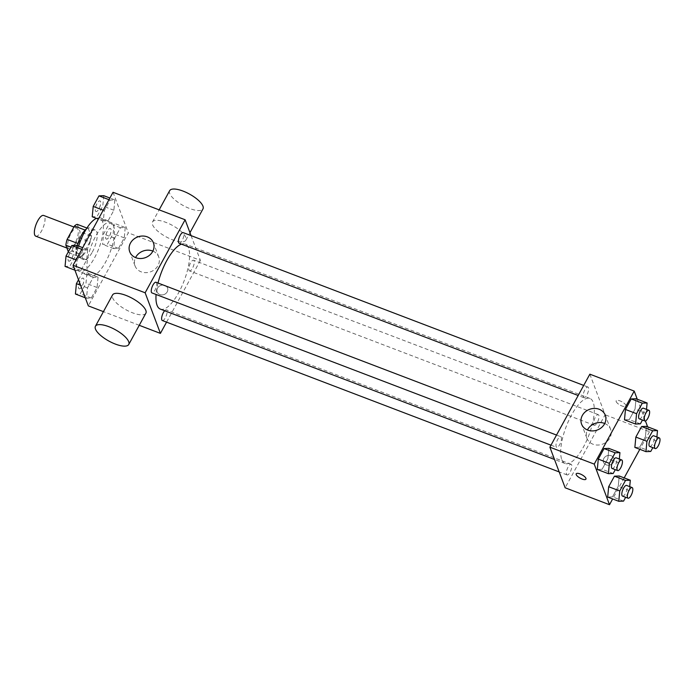 <?xml version="1.0" encoding="UTF-8"?>
<svg xmlns="http://www.w3.org/2000/svg" width="694" height="694" viewBox="0 0 694 694"><rect width="100%" height="100%" fill="white"/><g stroke="black" fill="none" stroke-linecap="round" stroke-linejoin="round"><path stroke-width="0.52" stroke-dasharray="3.47 2.6" d="M35.75 236.16A11.078 3.86 110.9 0 0 43.306 227.181A11.078 3.86 110.9 0 0 43.644 215.452M67.969 247.628A11.078 3.86 110.9 0 0 69.01 248.851A11.078 3.86 110.9 0 0 76.566 239.872A11.078 3.86 110.9 0 0 76.913 228.144A11.078 3.86 110.9 0 0 70.155 235.214A11.078 3.86 110.9 0 0 67.969 247.628M77.277 224.353L80.07 231.787A15.042 5.24 110.9 0 1 78.804 237.608L71.482 250.985A15.042 5.24 110.9 0 1 68.654 252.651L68.342 251.827M78.804 237.608L89.89 241.842L82.569 255.219L71.482 250.985M68.654 252.651L79.741 256.875L76.939 249.441L70.909 247.133M79.741 256.875A15.042 5.24 110.9 0 0 82.569 255.219M89.89 241.842A15.042 5.24 110.9 0 0 91.157 236.021L80.07 231.787M76.939 249.441A15.042 5.24 110.9 0 1 78.205 243.62L85.535 230.243A15.042 5.24 110.9 0 1 88.364 228.578L91.157 236.021M86.334 228.959A15.823 5.517 -69.1 0 1 89.691 227.944A15.823 5.517 -69.1 0 1 86.776 249.979A15.823 5.517 -69.1 0 1 78.413 257.517A15.823 5.517 -69.1 0 1 77.355 245.624M92.319 252.096A15.823 5.517 110.9 0 0 95.234 230.052A15.823 5.517 110.9 0 0 85.588 240.15A15.823 5.517 110.9 0 0 82.456 257.882A15.823 5.517 110.9 0 0 83.957 259.634A15.823 5.517 110.9 0 0 92.319 252.096M88.364 228.578L86.924 228.031M78.656 246.118A28.489 9.924 110.9 0 0 76.748 268.309A28.489 9.924 110.9 0 0 79.437 271.458A28.489 9.924 110.9 0 0 98.869 248.383A28.489 9.924 110.9 0 0 99.754 218.228A28.489 9.924 110.9 0 0 96.509 218.384M87.834 272.542A28.489 9.924 110.9 0 0 90.532 275.692A28.489 9.924 110.9 0 0 109.956 252.616A28.489 9.924 110.9 0 0 110.84 222.453A28.489 9.924 110.9 0 0 93.464 240.636A28.489 9.924 110.9 0 0 87.834 272.542M125.232 227.519L124.261 237.86L118.492 248.4L113.695 248.591L114.675 238.25L120.444 227.71L125.232 227.519L124.261 237.86L118.492 248.4L113.695 248.591L114.675 238.25L120.444 227.71L125.232 227.519L114.146 223.286L113.165 233.635L107.397 244.167L102.608 244.366L103.58 234.017L109.357 223.477L114.146 223.286M114.857 199.907L113.877 210.256L108.108 220.787L103.319 220.987L104.291 210.638L110.06 200.106L114.857 199.907L113.877 210.256L108.108 220.787L103.319 220.987L104.291 210.638L110.06 200.106L114.857 199.907L109.895 198.016M113.035 192.273L128.303 232.872L88.329 305.881M98.054 277.166L97.073 287.507L91.304 298.047L86.516 298.238L87.487 287.897L93.265 277.357L98.054 277.166L97.073 287.507L91.304 298.047L86.516 298.238L87.487 287.897L93.265 277.357L98.054 277.166L86.967 272.933L85.987 283.282L80.218 293.814L75.429 294.013M87.67 249.554L86.698 259.903L80.929 270.434L76.132 270.634L77.112 260.285L82.881 249.753L87.67 249.554L86.698 259.903L80.929 270.434L76.132 270.634L77.112 260.285L82.881 249.753L87.67 249.554L82.707 247.663M139.251 325.304L103.423 311.641M191.076 235.63L200.384 260.371L128.303 232.872M200.384 260.371L166.56 322.137M159.88 294.56A5.543 4.832 -20.6 0 0 165.918 293.441A5.543 4.832 -20.6 0 0 167.558 288.045A5.543 4.832 -20.6 0 0 160.678 285.477A5.543 4.832 -20.6 0 0 157.191 291.948A5.543 4.832 -20.6 0 0 159.88 294.56A5.543 4.832 -20.6 0 0 165.918 293.441A5.543 4.832 -20.6 0 0 167.558 288.045A5.543 4.832 -20.6 0 0 160.67 285.477A5.543 4.832 -20.6 0 0 157.191 291.948A5.543 4.832 -20.6 0 0 159.872 294.56M160.349 309.108A34.821 12.136 110.9 0 0 184.101 280.897A34.821 12.136 110.9 0 0 185.177 244.036A34.821 12.136 110.9 0 0 181.446 244.149M158.015 283.031A34.821 12.136 110.9 0 0 156.072 294.49M179.13 243.264A5.699 1.987 110.9 0 0 183.016 238.649A5.699 1.987 110.9 0 0 183.19 232.62M188.976 270.244A5.699 1.987 110.9 0 0 189.514 270.877A5.699 1.987 110.9 0 0 193.4 266.262A5.699 1.987 110.9 0 0 193.574 260.233A5.699 1.987 110.9 0 0 190.095 263.867A5.699 1.987 110.9 0 0 188.976 270.244M162.327 320.524A5.699 1.987 110.9 0 0 166.213 315.909A5.699 1.987 110.9 0 0 166.395 309.88A5.699 1.987 110.9 0 0 164.652 310.747M156.011 282.267A5.699 1.987 -69.1 0 1 156.549 282.9A5.699 1.987 -69.1 0 1 155.421 289.277A5.699 1.987 -69.1 0 1 151.951 292.911M152.55 224.735A18.99 6.524 -151.3 0 0 169.249 238.424A18.99 6.524 -151.3 0 0 185.845 240.202A18.99 6.524 -151.3 0 0 172.32 225.35A18.99 6.524 -151.3 0 0 152.524 221.959A18.99 6.524 -151.3 0 0 152.55 224.735M145.87 313.211A18.99 6.524 28.7 0 1 126.074 309.81A18.99 6.524 28.7 0 1 112.549 294.967M169.657 190.668A18.99 6.524 -151.3 0 0 169.683 193.444A18.99 6.524 -151.3 0 0 186.382 207.133A18.99 6.524 -151.3 0 0 202.978 208.911M152.871 251.098A12.665 11.043 159.4 0 1 158.726 256.954A12.665 11.043 159.4 0 1 154.97 269.281A12.665 11.043 159.4 0 1 141.168 271.84A12.665 11.043 159.4 0 1 135.026 265.871A12.665 11.043 159.4 0 1 135.573 257.595M561.793 459.662A34.821 12.136 110.9 0 0 565.09 463.514A34.821 12.136 110.9 0 0 588.833 435.312A34.821 12.136 110.9 0 0 589.909 398.451A34.821 12.136 110.9 0 0 568.681 420.668A34.821 12.136 110.9 0 0 561.793 459.662M561.29 437.307A5.699 1.987 -69.1 0 1 560.162 443.692A5.699 1.987 -69.1 0 1 556.692 447.326A5.699 1.987 -69.1 0 1 556.866 441.297A5.699 1.987 -69.1 0 1 560.752 436.682A5.699 1.987 -69.1 0 1 561.29 437.307M593.708 424.659A5.699 1.987 110.9 0 0 594.246 425.283A5.699 1.987 110.9 0 0 598.133 420.668A5.699 1.987 110.9 0 0 598.315 414.639A5.699 1.987 110.9 0 0 594.836 418.274A5.699 1.987 110.9 0 0 593.708 424.659M566.53 474.306A5.699 1.987 110.9 0 0 567.067 474.93A5.699 1.987 110.9 0 0 570.954 470.315A5.699 1.987 110.9 0 0 571.127 464.286A5.699 1.987 110.9 0 0 567.657 467.921A5.699 1.987 110.9 0 0 566.53 474.306M583.333 397.046A5.699 1.987 110.9 0 0 583.871 397.679A5.699 1.987 110.9 0 0 587.757 393.064A5.699 1.987 110.9 0 0 587.931 387.035A5.699 1.987 110.9 0 0 584.461 390.67A5.699 1.987 110.9 0 0 583.333 397.046M589.857 374.179L605.116 414.778L565.15 487.787M647.641 426.819L649.471 431.703L605.116 414.778M649.471 431.703L639.825 449.313M624.184 477.888L612.646 498.96M606.2 464.833A5.543 4.832 -20.6 0 0 612.238 463.713A5.543 4.832 -20.6 0 0 613.878 458.326A5.543 4.832 -20.6 0 0 606.998 455.75A5.543 4.832 -20.6 0 0 603.511 462.221A5.543 4.832 -20.6 0 0 606.2 464.833A5.543 4.832 -20.6 0 0 612.238 463.713A5.543 4.832 -20.6 0 0 613.878 458.318A5.543 4.832 -20.6 0 0 606.998 455.75A5.543 4.832 -20.6 0 0 603.511 462.221A5.543 4.832 -20.6 0 0 606.2 464.833M636.025 398.738L635.045 409.078L629.276 419.618L624.487 419.818L629.276 419.618L635.045 409.078L636.025 398.738M619.221 475.997L618.25 486.338L612.481 496.878L607.684 497.069L612.481 496.878L618.25 486.338L619.221 475.997M637.257 399.206L645.429 420.937M646.409 426.35L645.429 436.691L639.66 447.231L634.863 447.422L639.66 447.231L645.429 436.691L646.409 426.35M608.846 448.385L607.866 458.725L602.097 469.265L597.308 469.465L602.097 469.265L607.866 458.725L608.846 448.385M616.203 401.618A5.543 1.9 -151.3 0 0 621.069 405.608A5.543 1.9 -151.3 0 0 625.91 406.129A5.543 1.9 -151.3 0 0 621.963 401.8A5.543 1.9 -151.3 0 0 616.194 400.811A5.543 1.9 -151.3 0 0 616.203 401.618A5.543 1.9 -151.3 0 0 621.069 405.617A5.543 1.9 -151.3 0 0 625.91 406.129A5.543 1.9 -151.3 0 0 621.963 401.8A5.543 1.9 -151.3 0 0 616.185 400.811A5.543 1.9 -151.3 0 0 616.194 401.618M576.22 473.811L576.22 473.811A5.543 1.9 28.7 0 1 581.06 474.332A5.543 1.9 28.7 0 1 585.936 478.322A5.543 1.9 28.7 0 1 585.936 479.138L585.936 479.138M604.743 423.487A12.665 11.043 159.4 0 1 610.599 429.343A12.665 11.043 159.4 0 1 606.834 441.67A12.665 11.043 159.4 0 1 593.032 444.229A12.665 11.043 159.4 0 1 586.89 438.261A12.665 11.043 159.4 0 1 587.436 429.985M619.326 459.029L618.953 462.959L615.274 469.682M612.134 468.476A5.699 1.987 110.9 0 0 616.02 463.861A5.699 1.987 110.9 0 0 616.194 457.832M618.953 462.959L607.866 458.725M613.184 473.499L602.097 469.265M646.513 409.382L646.14 413.312L642.462 420.035M639.313 418.829A5.699 1.987 110.9 0 0 643.199 414.214A5.699 1.987 110.9 0 0 643.373 408.185M646.14 413.312L635.045 409.078M640.371 423.852L629.276 419.618M629.71 486.633L629.337 490.571L625.658 497.286M622.509 496.089A5.699 1.987 110.9 0 0 626.396 491.473A5.699 1.987 110.9 0 0 626.578 485.436M629.337 490.571L618.25 486.338M623.568 501.103L612.481 496.878M656.888 436.986L656.515 440.924L652.837 447.639M649.697 446.442A5.699 1.987 110.9 0 0 653.583 441.826A5.699 1.987 110.9 0 0 653.757 435.789M656.515 440.924L645.429 436.691M650.746 451.456L639.66 447.231M76.583 245.329L75.611 255.67L69.842 266.21L65.045 266.401M68.246 260.554A5.699 1.987 110.9 0 0 68.784 261.187A5.699 1.987 110.9 0 0 72.67 256.572A5.699 1.987 110.9 0 0 72.844 250.543A5.699 1.987 110.9 0 0 69.374 254.178A5.699 1.987 110.9 0 0 68.246 260.554M86.698 259.903L75.611 255.67M80.929 270.434L69.842 266.21M76.132 270.634L74.9 270.166M77.112 260.285L76.028 259.877M82.881 249.753L81.797 249.337M68.203 260.536A5.699 1.987 110.9 0 0 68.741 261.17A5.699 1.987 110.9 0 0 72.627 256.554A5.699 1.987 110.9 0 0 72.801 250.525A5.699 1.987 110.9 0 0 69.331 254.16A5.699 1.987 110.9 0 0 68.203 260.536M103.762 195.682L102.79 206.023L97.021 216.563L92.224 216.754M95.425 210.907A5.699 1.987 110.9 0 0 95.963 211.54A5.699 1.987 110.9 0 0 99.849 206.925A5.699 1.987 110.9 0 0 100.031 200.896A5.699 1.987 110.9 0 0 96.553 204.53A5.699 1.987 110.9 0 0 95.425 210.907M113.877 210.256L102.79 206.023M108.108 220.787L97.021 216.563M103.319 220.987L98.357 219.096M104.291 210.638L103.206 210.23M110.06 200.106L108.975 199.69M95.382 210.889A5.699 1.987 110.9 0 0 95.919 211.523A5.699 1.987 110.9 0 0 99.806 206.907A5.699 1.987 110.9 0 0 99.979 200.878A5.699 1.987 110.9 0 0 96.509 204.513A5.699 1.987 110.9 0 0 95.382 210.889M78.526 279.795L82.17 273.124L86.967 272.933M78.622 288.166A5.699 1.987 110.9 0 0 79.168 288.799A5.699 1.987 110.9 0 0 83.054 284.176A5.699 1.987 110.9 0 0 83.228 278.147A5.699 1.987 110.9 0 0 79.749 281.781A5.699 1.987 110.9 0 0 78.622 288.166M97.073 287.507L85.987 283.282M91.304 298.047L80.218 293.814M86.516 298.238L85.284 297.769M87.487 287.897L80.582 285.26M93.265 277.357L82.17 273.124M78.578 288.149A5.699 1.987 110.9 0 0 79.116 288.782A5.699 1.987 110.9 0 0 83.002 284.167A5.699 1.987 110.9 0 0 83.185 278.129A5.699 1.987 110.9 0 0 79.706 281.764A5.699 1.987 110.9 0 0 78.578 288.149M105.809 238.519A5.699 1.987 110.9 0 0 106.347 239.152A5.699 1.987 110.9 0 0 110.233 234.529A5.699 1.987 110.9 0 0 110.407 228.499A5.699 1.987 110.9 0 0 106.937 232.134A5.699 1.987 110.9 0 0 105.809 238.519M124.261 237.86L113.165 233.635M118.492 248.4L107.397 244.167M113.695 248.591L102.608 244.366M114.675 238.25L103.58 234.017M120.444 227.71L109.357 223.477M105.766 238.502A5.699 1.987 110.9 0 0 106.303 239.135A5.699 1.987 110.9 0 0 110.19 234.52A5.699 1.987 110.9 0 0 110.363 228.482A5.699 1.987 110.9 0 0 106.885 232.117A5.699 1.987 110.9 0 0 105.766 238.502M66.919 248.053L69.01 248.851M73.902 226.999L76.913 228.144M95.234 230.052L89.691 227.944M83.957 259.634L78.413 257.517M110.84 222.453L99.754 218.228M90.532 275.692L79.437 271.458M185.845 240.202L189.965 232.672M152.524 221.959L159.143 209.857M158.726 256.954L153.417 242.831M135.026 265.871L129.717 251.74M589.909 398.451L185.177 244.036M565.09 463.514L554.506 459.48M550.993 445.158L556.692 447.326M556.519 435.06L560.752 436.682M598.315 414.639L193.574 260.233M594.246 425.283L189.514 270.877M571.127 464.286L166.395 309.88M567.067 474.93L559.182 471.929M587.931 387.035L583.697 385.413M583.871 397.679L578.18 395.511M610.599 429.343L605.281 415.212M586.89 438.261L581.581 424.129"/><path stroke-width="1.04" d="M73.902 226.999L43.644 215.452A11.078 3.86 110.9 0 0 36.886 222.522A11.078 3.86 110.9 0 0 34.7 234.936A11.078 3.86 110.9 0 0 35.75 236.16L66.919 248.053M77.945 243.516L67.118 239.387L74.44 226.01A15.042 5.24 110.9 0 1 77.277 224.353L86.924 228.031M68.342 251.827L65.852 245.208A15.042 5.24 110.9 0 1 67.118 239.387M70.909 247.133L65.852 245.208M77.355 245.624A15.823 5.517 -69.1 0 1 86.334 228.959M85.119 230.078L74.44 226.01M96.509 218.384A28.489 9.924 110.9 0 0 78.656 246.118M103.423 311.641L88.329 305.881L73.07 265.282L113.035 192.273L185.116 219.764L191.076 235.63M166.56 322.137L160.409 333.38L139.251 325.304M156.072 294.49A34.821 12.136 110.9 0 0 157.061 305.256A34.821 12.136 110.9 0 0 160.349 309.108L554.506 459.48M181.446 244.149A34.821 12.136 110.9 0 0 158.015 283.031M160.409 333.38L145.141 292.781L185.116 219.764M583.697 385.413L183.19 232.62A5.699 1.987 110.9 0 0 179.72 236.255A5.699 1.987 110.9 0 0 178.592 242.64A5.699 1.987 110.9 0 0 179.13 243.264L578.18 395.511M164.652 310.747A5.699 1.987 110.9 0 0 161.789 319.891A5.699 1.987 110.9 0 0 162.327 320.524L559.182 471.929M550.993 445.158L151.951 292.911A5.699 1.987 -69.1 0 1 152.125 286.882A5.699 1.987 -69.1 0 1 156.011 282.267L556.519 435.06M145.141 292.781L73.07 265.282M135.859 257.708A12.665 11.043 159.4 0 1 129.717 251.74A12.665 11.043 159.4 0 1 137.681 236.949A12.665 11.043 159.4 0 1 153.417 242.831A12.665 11.043 159.4 0 1 149.661 255.158A12.665 11.043 159.4 0 1 135.859 257.708M95.425 326.258L112.549 294.967A18.99 6.524 28.7 0 1 129.145 296.746A18.99 6.524 28.7 0 1 145.844 310.435A18.99 6.524 28.7 0 1 145.87 313.211L128.737 344.502A18.99 6.524 28.7 0 1 108.949 341.101A18.99 6.524 28.7 0 1 95.425 326.258A18.99 6.524 28.7 0 1 112.012 328.036A18.99 6.524 28.7 0 1 128.711 341.726A18.99 6.524 28.7 0 1 128.737 344.502M189.965 232.672L202.978 208.911A18.99 6.524 -151.3 0 0 189.445 194.06A18.99 6.524 -151.3 0 0 169.657 190.668L159.143 209.857M135.573 257.595A12.665 11.043 159.4 0 1 152.871 251.098M612.646 498.96L609.506 504.712L565.15 487.787L549.882 447.188L589.857 374.179L634.212 391.095L637.257 399.206M639.825 449.313L624.184 477.888M642.462 420.035L640.371 423.852L635.574 424.043L624.487 419.818L625.459 409.469L631.236 398.929L636.025 398.738L647.112 402.971L646.513 409.382M625.658 497.286L623.568 501.103L618.77 501.302L607.684 497.069L608.664 486.728L614.433 476.188L619.221 475.997L630.317 480.222L629.71 486.633M645.429 420.937L647.641 426.819M609.506 504.712L594.238 464.113L634.212 391.095M652.837 447.639L650.746 451.456L645.958 451.655L634.863 447.422L635.843 437.081L641.612 426.541L646.409 426.35L657.496 430.575L656.888 436.986M615.274 469.682L613.184 473.499L608.395 473.69L597.308 469.465L598.28 459.116L604.049 448.576L608.846 448.385L619.933 452.618L619.326 459.029M594.238 464.113L549.882 447.188M587.723 430.098A12.665 11.043 159.4 0 1 581.581 424.129A12.665 11.043 159.4 0 1 589.544 409.339A12.665 11.043 159.4 0 1 605.281 415.212A12.665 11.043 159.4 0 1 601.524 427.547A12.665 11.043 159.4 0 1 587.723 430.098M585.927 478.331A5.543 1.9 28.7 0 1 585.936 479.138A5.543 1.9 28.7 0 1 580.167 478.149A5.543 1.9 28.7 0 1 576.22 473.82A5.543 1.9 28.7 0 1 581.06 474.332A5.543 1.9 28.7 0 1 585.927 478.331M585.936 479.138A5.543 1.9 28.7 0 1 580.167 478.14A5.543 1.9 28.7 0 1 576.22 473.811M587.436 429.985A12.665 11.043 159.4 0 1 604.743 423.487M608.395 473.69L609.367 463.349L615.144 452.809L619.933 452.618M621.737 459.949L616.194 457.832A5.699 1.987 110.9 0 0 612.724 461.467A5.699 1.987 110.9 0 0 611.596 467.851A5.699 1.987 110.9 0 0 612.134 468.476L617.677 470.593A5.699 1.987 110.9 0 0 621.564 465.978A5.699 1.987 110.9 0 0 621.737 459.949A5.699 1.987 110.9 0 0 618.267 463.583A5.699 1.987 110.9 0 0 617.139 469.959A5.699 1.987 110.9 0 0 617.677 470.593M597.308 469.465L598.28 459.116L604.049 448.576L608.846 448.385M609.367 463.349L598.28 459.116M615.144 452.809L604.049 448.576M635.574 424.043L636.554 413.702L642.323 403.162L647.112 402.971M648.916 410.301L643.373 408.185A5.699 1.987 110.9 0 0 639.903 411.82A5.699 1.987 110.9 0 0 638.775 418.204A5.699 1.987 110.9 0 0 639.313 418.829L644.856 420.946A5.699 1.987 110.9 0 0 648.743 416.331A5.699 1.987 110.9 0 0 648.916 410.301A5.699 1.987 110.9 0 0 645.446 413.936A5.699 1.987 110.9 0 0 644.318 420.312A5.699 1.987 110.9 0 0 644.856 420.946M624.487 419.818L625.459 409.469L631.236 398.929L636.025 398.738M636.554 413.702L625.459 409.469M642.323 403.162L631.236 398.929M618.77 501.302L619.751 490.953L625.52 480.421L630.317 480.222M632.121 487.552L626.578 485.436A5.699 1.987 110.9 0 0 623.099 489.07A5.699 1.987 110.9 0 0 621.971 495.455A5.699 1.987 110.9 0 0 622.509 496.089L628.061 498.205A5.699 1.987 110.9 0 0 631.939 493.581A5.699 1.987 110.9 0 0 632.121 487.552A5.699 1.987 110.9 0 0 628.643 491.187A5.699 1.987 110.9 0 0 627.515 497.572A5.699 1.987 110.9 0 0 628.061 498.205M607.684 497.069L608.664 486.728L614.433 476.188L619.221 475.997M619.751 490.953L608.664 486.728M625.52 480.421L614.433 476.188M645.958 451.655L646.929 441.306L652.698 430.774L657.496 430.575M659.3 437.905L653.757 435.789A5.699 1.987 110.9 0 0 650.278 439.423A5.699 1.987 110.9 0 0 649.159 445.808A5.699 1.987 110.9 0 0 649.697 446.442L655.24 448.558A5.699 1.987 110.9 0 0 659.126 443.934A5.699 1.987 110.9 0 0 659.3 437.905A5.699 1.987 110.9 0 0 655.821 441.54A5.699 1.987 110.9 0 0 654.702 447.925A5.699 1.987 110.9 0 0 655.24 448.558M634.863 447.422L635.843 437.081L641.612 426.541L646.409 426.35M646.929 441.306L635.843 437.081M652.698 430.774L641.612 426.541M74.9 270.166L65.045 266.401L66.025 256.06L71.794 245.52L76.583 245.329L82.707 247.663M76.028 259.877L66.025 256.06M81.797 249.337L71.794 245.52M98.357 219.096L92.224 216.754L93.204 206.413L98.973 195.873L103.762 195.682L109.895 198.016M103.206 210.23L93.204 206.413M108.975 199.69L98.973 195.873M85.284 297.769L75.429 294.013L76.401 283.664L78.526 279.795M80.582 285.26L76.401 283.664"/></g></svg>
